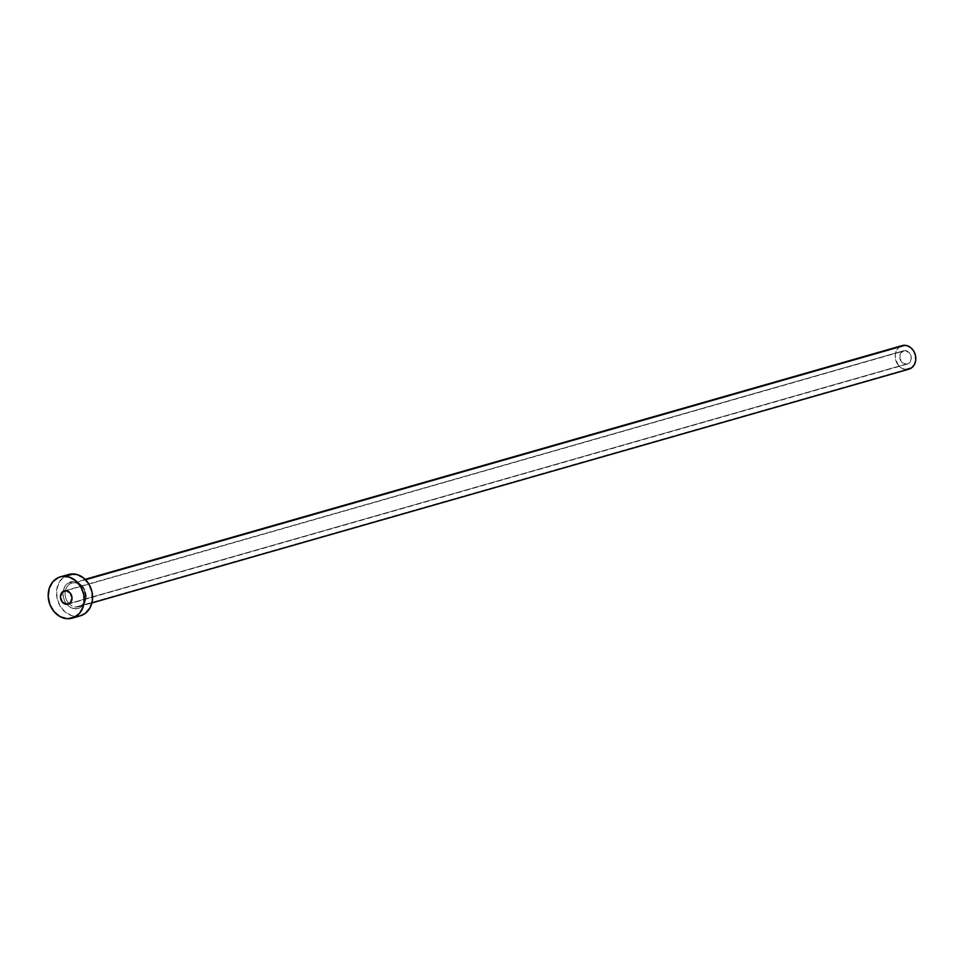 <?xml version="1.0" encoding="UTF-8"?>
<svg xmlns="http://www.w3.org/2000/svg" width="964" height="964" viewBox="0 0 964 964"><rect width="100%" height="100%" fill="white"/><g stroke="black" fill="none" stroke-linecap="round" stroke-linejoin="round"><path stroke-width="0.72" stroke-dasharray="4.82 3.62" d="M905.774 364.211A6.905 5.7 -106 0 0 907.401 364.043A6.905 5.7 -106 0 0 911.197 356.801A6.905 5.7 -106 0 0 905.22 350.595L65.95 590.703L904.099 350.655L900.533 353.318L899.87 358.379L902.509 362.862L906.895 364.151L910.474 361.5L911.293 357.777L909.401 352.848L905.22 350.595A6.905 5.7 -106 0 0 903.605 350.776A6.905 5.7 -106 0 0 899.798 358.018A6.905 5.7 -106 0 0 905.774 364.211L69.601 603.44L905.774 364.211M75.084 608.754A13.809 11.399 -106 0 0 86.121 595.873A13.809 11.399 -106 0 0 73.987 581.521L67.649 583.401L64.6 586.956L63.07 591.763L63.275 597.065L65.203 602.09L68.552 606.055L72.818 608.344L77.337 608.633L81.434 606.874L84.483 603.319L86.013 598.524L85.796 593.209L82.35 586.028L78.47 582.834L73.987 581.521A13.809 11.399 -106 0 0 62.949 594.402A13.809 11.399 -106 0 0 75.084 608.754M68.986 603.609A12.267 10.134 74 0 1 65.203 591.691A12.267 10.134 74 0 1 71.999 583.1A12.267 10.134 74 0 1 74.879 582.798A12.267 10.134 74 0 1 85.374 593.161A12.267 10.134 74 0 1 79.783 606.32A12.267 10.134 74 0 1 75.855 607.007A12.267 10.134 74 0 1 69.107 603.741M74.879 582.798L85.567 579.738L74.879 582.798A12.267 10.134 74 0 1 85.495 593.824A12.267 10.134 74 0 1 78.747 606.693A12.267 10.134 74 0 1 75.855 607.007L905.979 369.513L75.855 607.007A12.267 10.134 74 0 1 65.359 596.632A12.267 10.134 74 0 1 70.95 583.473A12.267 10.134 74 0 1 74.879 582.798M902.123 345.606A12.267 10.134 -106 0 0 895.375 358.488A12.267 10.134 -106 0 0 905.979 369.513A12.267 10.134 -106 0 0 908.871 369.2M68.637 574.496A21.473 17.738 -106 0 0 56.816 597.017A21.473 17.738 -106 0 0 75.385 616.321L67.082 618.695L75.385 616.321A21.473 17.738 -106 0 0 80.446 615.779M80.361 615.803L71.854 615.683L65.227 612.116L60.021 605.946L57.021 598.15L56.695 589.884L59.081 582.413L63.817 576.894L70.191 574.134M909.896 368.838L907.98 369.405M905.979 369.513L902.003 368.332L898.556 365.501L895.484 359.126L895.303 354.403L896.665 350.137L899.376 346.98L903.015 345.413M907.401 364.043L68.131 604.151M85.157 579.34L74.722 582.81C85.953 582.593 89.495 604.705 78.747 606.693L91.905 602.934M903.605 350.776L64.335 590.884"/><path stroke-width="1.45" d="M66.504 604.32L70.517 602.596L72.023 597.885L70.131 592.956L65.95 590.703A6.905 5.7 74 0 1 71.926 596.909A6.905 5.7 74 0 1 68.131 604.151A6.905 5.7 74 0 1 66.504 604.32A6.905 5.7 74 0 1 60.527 598.126A6.905 5.7 74 0 1 64.335 590.884A6.905 5.7 74 0 1 65.95 590.703L61.937 592.438L60.431 597.15L62.323 602.066L66.504 604.32M91.905 602.934L908.871 369.2A12.267 10.134 -106 0 0 915.631 356.331A12.267 10.134 -106 0 0 905.015 345.305L85.567 579.738L905.015 345.305A12.267 10.134 -106 0 0 902.123 345.606L85.157 579.34M72.131 618.165L80.446 615.779A21.473 17.738 -106 0 0 92.255 593.258A21.473 17.738 -106 0 0 73.686 573.954L65.371 576.339L73.686 573.954A21.473 17.738 -106 0 0 68.637 574.496L60.322 576.87A21.473 17.738 74 0 1 65.371 576.339A21.473 17.738 74 0 1 83.952 595.632A21.473 17.738 74 0 1 72.131 618.165A21.473 17.738 74 0 1 67.082 618.695A21.473 17.738 74 0 1 48.501 599.403A21.473 17.738 74 0 1 60.322 576.87M70.191 574.134L77.216 574.592L83.844 578.159L89.05 584.329L92.05 592.137L92.387 600.391L90.001 607.862L85.266 613.393L80.361 615.803M67.082 618.695L60.117 616.647L54.08 611.682L49.899 604.561L48.2 596.367L49.248 588.353L52.875 581.726L58.539 577.508L61.877 576.52L68.914 576.966L75.541 580.545L80.747 586.702L83.748 594.511L84.073 602.777L83.205 606.681L79.578 613.309L73.915 617.526L67.082 618.695M903.015 345.413L907.028 345.666L910.823 347.703L913.8 351.233L915.511 355.692L915.692 360.416L914.33 364.681L911.631 367.838L905.979 369.513"/></g></svg>
